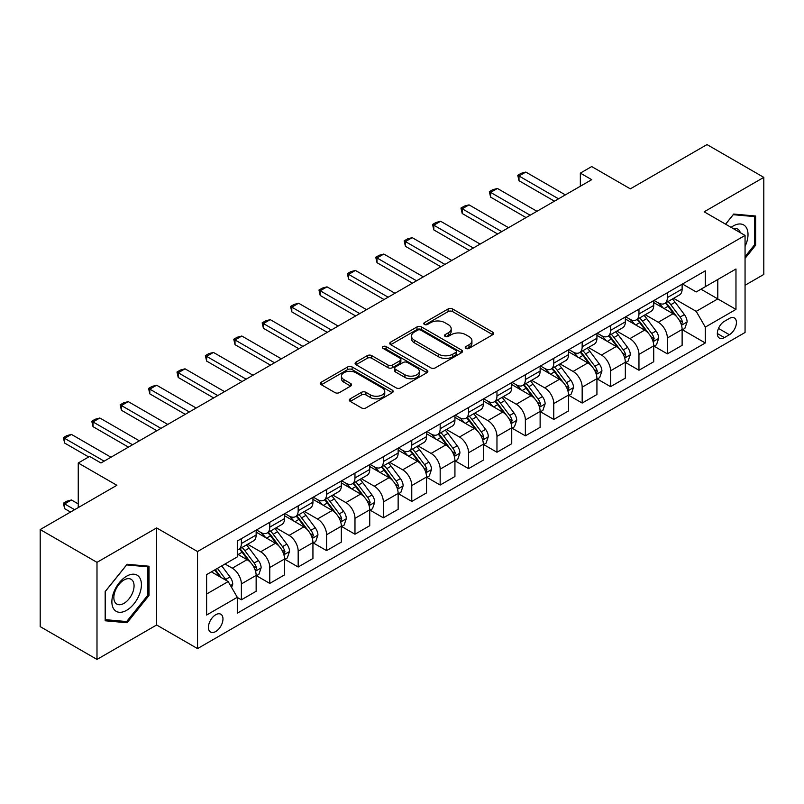 <?xml version="1.0" encoding="UTF-8"?>
<svg xmlns="http://www.w3.org/2000/svg" width="804" height="804" viewBox="0 0 804 804"><rect width="100%" height="100%" fill="white"/><g stroke="black" fill="none" stroke-linecap="round" stroke-linejoin="round"><path stroke-width="1.21" d="M465.908 348.393A2.211 1.276 0 0 0 469.023 348.393L492.721 334.715A3.156 1.819 0 0 0 493.646 333.419A3.156 1.819 0 0 0 492.721 332.132L452.582 308.957A3.156 1.819 0 0 0 448.119 308.957L424.422 322.645A2.211 1.276 0 0 0 423.778 323.54A2.211 1.276 0 0 0 424.422 324.444A2.211 1.276 0 0 0 427.547 324.444L430.612 322.675A10.09 5.829 0 0 1 444.883 322.675L448.23 324.605A10.09 5.829 0 0 1 451.185 328.725A10.09 5.829 0 0 1 448.23 332.846L445.165 334.615A2.211 1.276 0 0 0 444.522 335.519A2.211 1.276 0 0 0 445.165 336.414A2.211 1.276 0 0 0 448.29 336.414L451.356 334.645A10.09 5.829 0 0 1 465.627 334.645L468.973 336.574A10.09 5.829 0 0 1 471.928 340.695A10.09 5.829 0 0 1 468.973 344.815L465.908 346.584A2.211 1.276 0 0 0 465.255 347.489A2.211 1.276 0 0 0 465.908 348.393L465.908 346.584M215.703 631.542A10.281 5.94 120 0 0 222.417 622.487A10.281 5.94 120 0 0 220.849 614.246A10.281 5.94 120 0 0 215.703 614.748A10.281 5.94 120 0 0 208.99 623.814A10.281 5.94 120 0 0 210.568 632.055A10.281 5.94 120 0 0 215.703 631.542M350.222 398.824A3.156 1.819 0 0 0 349.298 400.111A3.156 1.819 0 0 0 350.222 401.407L361.488 407.909A3.156 1.819 0 0 0 365.941 407.909L392.262 392.714A3.156 1.819 0 0 0 393.186 391.427A3.156 1.819 0 0 0 392.262 390.141L352.122 366.966A3.156 1.819 0 0 0 347.66 366.966L321.339 382.151A3.156 1.819 0 0 0 320.424 383.438A3.156 1.819 0 0 0 321.339 384.734L334.946 392.583A3.156 1.819 0 0 0 339.409 392.583L350.665 386.081A3.156 1.819 0 0 0 351.589 384.794A3.156 1.819 0 0 0 350.665 383.508L343.921 379.609A8.432 4.874 0 0 1 341.449 376.171A8.432 4.874 0 0 1 346.655 371.669A8.432 4.874 0 0 1 355.85 372.724L382.282 387.98A8.432 4.874 0 0 1 384.754 391.427A8.432 4.874 0 0 1 379.538 395.92A8.432 4.874 0 0 1 370.353 394.864L365.941 392.322A3.156 1.819 0 0 0 361.488 392.322L350.222 398.824L350.222 401.407M745.057 285.259L763.8 274.445L763.8 177.372L707.007 144.579L630.326 188.85L591.704 166.559L580.347 173.111L591.704 179.674L100.972 462.993L89.616 456.431L78.249 462.993L78.249 507.585M96.993 562.348L96.993 659.421L156.639 624.989L156.639 527.916L96.993 562.348L40.2 529.555L116.881 485.294L78.249 462.993M156.639 527.916L197.533 551.534L745.057 235.421L745.057 332.484L197.533 648.597L197.533 551.534M763.8 177.372L704.163 211.804L745.057 235.421M430.833 367.86A3.156 1.819 0 0 0 435.296 367.86L461.607 352.675A3.156 1.819 0 0 0 462.531 351.388A3.156 1.819 0 0 0 461.607 350.092L421.467 326.916A3.156 1.819 0 0 0 417.015 326.916L390.694 342.112A3.156 1.819 0 0 0 389.769 343.398A3.156 1.819 0 0 0 390.694 344.685L430.833 367.86M383.89 348.866A2.211 1.276 0 0 1 386.121 349.177L386.121 346.554L426.934 370.121A3.156 1.819 0 0 1 427.859 371.408A3.156 1.819 0 0 1 426.934 372.694L400.623 387.88A3.156 1.819 0 0 1 396.161 387.88L356.021 364.704L356.021 362.132A3.156 1.819 0 0 0 355.097 363.418A3.156 1.819 0 0 0 356.021 364.704M356.021 362.132L367.277 355.629A3.156 1.819 0 0 1 371.739 355.629L388.02 365.026A3.156 1.819 0 0 0 392.483 365.026L399.95 360.715A3.156 1.819 0 0 0 400.874 359.428A3.156 1.819 0 0 0 399.95 358.142L383.005 348.353A2.211 1.276 0 0 1 382.352 347.459A2.211 1.276 0 0 1 383.719 346.283A2.211 1.276 0 0 1 386.121 346.554M96.993 659.421L40.2 626.628L40.2 529.555M729.379 318.444L724.384 321.329A9.96 5.749 120 0 0 717.871 330.112A9.96 5.749 120 0 0 719.399 338.092A9.96 5.749 120 0 0 724.384 337.6L729.379 334.715A9.96 5.749 120 0 0 735.891 325.932A9.96 5.749 120 0 0 734.364 317.952A9.96 5.749 120 0 0 729.379 318.444M682.465 284.013L696.214 291.952L705.299 286.706L705.299 270.837L237.291 541.032L237.291 556.911L206.618 574.619L206.618 615.02L237.291 597.312L237.291 613.181L705.299 342.976L705.299 327.107L696.214 311.359L673.621 298.324M705.299 286.706L735.972 268.998L735.972 309.399L705.299 327.107M156.639 624.989L197.533 648.597M580.347 173.111L580.347 186.226M700.977 289.199L717.791 298.907L717.791 279.49L735.972 268.998M696.214 311.359L717.791 298.907L735.972 309.399M206.618 594.025L228.195 581.563L211.392 571.865M237.291 597.442L241.381 599.804L241.381 583.925A12.854 7.417 -120 0 0 232.286 568.187L225.019 563.996M241.381 599.804L256.144 591.272L256.144 575.403A12.854 7.417 -120 0 0 247.059 559.664L237.291 554.026M256.486 575.734L269.772 583.402L269.772 567.534A12.854 7.417 -120 0 0 260.687 551.795L247.642 544.258M269.772 583.402L284.546 574.88L284.546 559.011A12.854 7.417 -120 0 0 275.45 543.263L256.144 532.117M284.887 559.333L298.173 567.011L298.173 551.142A12.854 7.417 -120 0 0 289.088 535.394L276.043 527.866M298.173 567.011L312.937 558.478L312.937 542.61A12.854 7.417 -120 0 0 303.852 526.871L284.546 515.726M313.279 542.941L326.575 550.609L326.575 534.74A12.854 7.417 -120 0 0 317.49 519.002L304.435 511.465M326.575 550.609L341.338 542.087L341.338 526.218A12.854 7.417 -120 0 0 332.253 510.48L312.937 499.324M341.68 526.54L354.976 534.218L354.976 518.349A12.854 7.417 -120 0 0 345.881 502.6L332.836 495.073M354.976 534.218L369.739 525.695L369.739 509.816A12.854 7.417 -120 0 0 360.654 494.078L341.338 482.933M370.081 510.148L383.367 517.816L383.367 501.947A12.854 7.417 -120 0 0 374.282 486.209L361.237 478.671M383.367 517.816L398.141 509.294L398.141 493.425A12.854 7.417 -120 0 0 389.046 477.687L369.739 466.531M398.482 493.756L411.769 501.425L411.769 485.556A12.854 7.417 -120 0 0 402.683 469.817L389.628 462.28M411.769 501.425L426.532 492.902L426.532 477.023A12.854 7.417 -120 0 0 417.447 461.285L398.141 450.139M426.874 477.355L440.17 485.033L440.17 469.154A12.854 7.417 -120 0 0 431.085 453.416L418.03 445.888M440.17 485.033L454.933 476.501L454.933 460.632A12.854 7.417 -120 0 0 445.848 444.893L426.532 433.738M455.275 460.963L468.571 468.631L468.571 452.763A12.854 7.417 -120 0 0 459.476 437.024L446.431 429.487M468.571 468.631L483.335 460.109L483.335 444.24A12.854 7.417 -120 0 0 474.249 428.492L454.933 417.346M483.676 444.562L496.962 452.24L496.962 436.371A12.854 7.417 -120 0 0 487.877 420.623L474.832 413.095M496.962 452.24L511.736 443.707L511.736 427.839A12.854 7.417 -120 0 0 502.641 412.1L483.335 400.955M512.078 428.17L525.364 435.838L525.364 419.969A12.854 7.417 -120 0 0 516.279 404.231L503.224 396.694M525.364 435.838L540.127 427.316L540.127 411.447A12.854 7.417 -120 0 0 531.042 395.709L511.736 384.553M540.469 411.769L553.765 419.447L553.765 403.578A12.854 7.417 -120 0 0 544.68 387.829L531.625 380.302M553.765 419.447L568.529 410.924L568.529 395.045A12.854 7.417 -120 0 0 559.443 379.307L540.127 368.162M568.87 395.377L582.166 403.045L582.166 387.176A12.854 7.417 -120 0 0 573.071 371.438L560.026 363.9M582.166 403.045L596.93 394.523L596.93 378.654A12.854 7.417 -120 0 0 587.845 362.916L568.529 351.76M597.271 378.986L610.558 386.654L610.558 370.785A12.854 7.417 -120 0 0 601.472 355.046L588.427 347.509M610.558 386.654L625.331 378.131L625.331 362.252A12.854 7.417 -120 0 0 616.236 346.514L596.93 335.368M625.673 362.584L638.959 370.262L638.959 354.383A12.854 7.417 -120 0 0 629.874 338.645L616.819 331.117M638.959 370.262L653.722 361.73L653.722 345.861A12.854 7.417 -120 0 0 644.637 330.122L625.331 318.967M654.064 346.192L667.36 353.861L667.36 337.992A12.854 7.417 -120 0 0 658.275 322.253L645.22 314.716M667.36 353.861L682.124 345.338L682.124 329.469A12.854 7.417 -120 0 0 673.038 313.721L653.722 302.575M654.064 300.415L658.275 302.837A12.854 7.417 -120 0 0 664.697 303.47A12.854 7.417 -120 0 0 667.36 297.591L667.36 292.736M625.673 316.806L629.874 319.238A12.854 7.417 -120 0 0 636.296 319.871A12.854 7.417 -120 0 0 638.959 313.982L638.959 309.138M597.271 333.198L601.472 335.63A12.854 7.417 -120 0 0 607.894 336.263A12.854 7.417 -120 0 0 610.558 330.384L610.558 325.53M568.87 349.599L573.071 352.021A12.854 7.417 -120 0 0 579.503 352.665A12.854 7.417 -120 0 0 582.166 346.775L582.166 341.921M540.469 365.991L544.68 368.423A12.854 7.417 -120 0 0 551.102 369.056A12.854 7.417 -120 0 0 553.765 363.177L553.765 358.323M512.078 382.392L516.279 384.814A12.854 7.417 -120 0 0 522.7 385.458A12.854 7.417 -120 0 0 525.364 379.568L525.364 374.714M483.676 398.784L487.877 401.216A12.854 7.417 -120 0 0 494.299 401.849A12.854 7.417 -120 0 0 496.962 395.97L496.962 391.116M455.275 415.186L459.476 417.608A12.854 7.417 -120 0 0 465.908 418.241A12.854 7.417 -120 0 0 468.571 412.362L468.571 407.507M426.874 431.577L431.085 434.009A12.854 7.417 -120 0 0 437.507 434.642A12.854 7.417 -120 0 0 440.17 428.753L440.17 423.909M398.482 447.969L402.683 450.401A12.854 7.417 -120 0 0 409.105 451.034A12.854 7.417 -120 0 0 411.769 445.155L411.769 440.301M370.081 464.37L374.282 466.792A12.854 7.417 -120 0 0 380.704 467.436A12.854 7.417 -120 0 0 383.367 461.546L383.367 456.692M341.68 480.762L345.881 483.194A12.854 7.417 -120 0 0 352.313 483.827A12.854 7.417 -120 0 0 354.976 477.948L354.976 473.094M313.279 497.163L317.49 499.585A12.854 7.417 -120 0 0 323.911 500.229A12.854 7.417 -120 0 0 326.575 494.339L326.575 489.485M284.887 513.555L289.088 515.987A12.854 7.417 -120 0 0 295.51 516.62A12.854 7.417 -120 0 0 298.173 510.741L298.173 505.887M256.486 529.957L260.687 532.379A12.854 7.417 -120 0 0 267.109 533.012A12.854 7.417 -120 0 0 269.772 527.133L269.772 522.278M682.465 329.791L705.299 342.976M664.697 303.47L679.46 294.947A12.854 7.417 -120 0 0 682.124 289.068L682.124 284.214M636.296 319.871L651.069 311.349A12.854 7.417 -120 0 0 653.722 305.46L653.722 300.606M607.894 336.263L622.668 327.741A12.854 7.417 -120 0 0 625.331 321.861L625.331 317.007M579.503 352.665L594.267 344.132A12.854 7.417 -120 0 0 596.93 338.253L596.93 333.399M551.102 369.056L565.865 360.534A12.854 7.417 -120 0 0 568.529 354.644L568.529 349.79M522.7 385.458L537.474 376.925A12.854 7.417 -120 0 0 540.127 371.046L540.127 366.192M494.299 401.849L509.073 393.327A12.854 7.417 -120 0 0 511.736 387.438L511.736 382.583M465.908 418.241L480.671 409.718A12.854 7.417 -120 0 0 483.335 403.839L483.335 398.985M437.507 434.642L452.27 426.12A12.854 7.417 -120 0 0 454.933 420.231L454.933 415.377M409.105 451.034L423.879 442.512A12.854 7.417 -120 0 0 426.532 436.632L426.532 431.778M380.704 467.436L395.478 458.903A12.854 7.417 -120 0 0 398.141 453.024L398.141 448.17M352.313 483.827L367.076 475.305A12.854 7.417 -120 0 0 369.739 469.415L369.739 464.561M323.911 500.229L338.675 491.696A12.854 7.417 -120 0 0 341.338 485.817L341.338 480.963M295.51 516.62L310.284 508.098A12.854 7.417 -120 0 0 312.937 502.209L312.937 497.354M267.109 533.012L281.882 524.489A12.854 7.417 -120 0 0 284.546 518.61L284.546 513.756M237.291 549.936A12.854 7.417 -120 0 0 238.718 549.413L253.481 540.891A12.854 7.417 -120 0 0 256.144 535.002L256.144 530.148M238.718 549.413A12.854 7.417 -120 0 0 241.381 543.524L241.381 538.68M228.195 581.563L237.291 597.312M745.057 258.385L755.619 245.25L755.619 216.015L733.7 214.055L725.57 224.165M105.173 620.778L127.102 622.738L149.021 595.462L149.021 566.227L127.102 564.267L105.173 591.543L105.173 620.778M754.484 244.587L755.619 245.25M147.886 594.809L149.021 595.462M124.781 621.402L127.102 622.738M466.782 348.705L468.973 347.439A10.09 5.829 0 0 0 471.928 343.318L471.928 340.695M451.185 328.725L451.185 331.348A10.09 5.829 0 0 1 448.23 335.469L446.049 336.725M492.721 332.132L492.721 334.715L452.582 311.58A3.156 1.819 0 0 0 448.119 311.58L425.306 324.756M461.566 352.695L421.467 329.55A3.156 1.819 0 0 0 417.015 329.55L390.734 344.715M456.039 352.283A2.211 1.276 0 0 0 456.682 351.388A2.211 1.276 0 0 0 456.039 350.484L420.804 330.142A2.211 1.276 0 0 0 417.678 330.142L414.442 332.012A10.09 5.829 0 0 0 411.487 336.122A10.09 5.829 0 0 0 414.442 340.243L438.532 354.152A10.09 5.829 0 0 0 452.803 354.152L456.039 352.283L456.039 354.906A2.211 1.276 0 0 0 456.682 354.011L456.682 351.388M411.487 336.122L411.487 338.745A10.09 5.829 0 0 0 414.442 342.866L414.442 340.243M456.039 354.906L452.803 356.775A10.09 5.829 0 0 1 438.532 356.775L414.442 342.866M356.061 364.735L367.277 358.252L367.277 355.629M400.874 359.428L400.874 362.051A3.156 1.819 0 0 1 399.95 363.338L392.483 367.659A3.156 1.819 0 0 1 388.02 367.659L371.739 358.252A3.156 1.819 0 0 0 367.277 358.252M386.121 349.177L426.894 372.714M404.914 374.785A8.432 4.874 0 0 0 414.11 375.84A8.432 4.874 0 0 0 419.316 371.337A8.432 4.874 0 0 0 416.844 367.9L407.538 362.524A3.156 1.819 0 0 0 403.075 362.524L395.598 366.835A3.156 1.819 0 0 0 394.684 368.121A3.156 1.819 0 0 0 395.598 369.408L404.914 374.785L404.914 377.408A8.432 4.874 0 0 0 414.11 378.463A8.432 4.874 0 0 0 419.316 373.96L419.316 371.337M394.684 368.121L394.684 370.744A3.156 1.819 0 0 0 395.598 372.031L395.598 369.408M404.914 377.408L395.598 372.031M384.754 391.427L384.754 394.05A8.432 4.874 0 0 1 379.538 398.543A8.432 4.874 0 0 1 370.353 397.488L365.941 394.945A3.156 1.819 0 0 0 361.488 394.945L350.263 401.427M341.449 376.171L341.449 378.795A8.432 4.874 0 0 0 343.921 382.232L343.921 379.609M350.624 386.101L343.921 382.232M392.211 392.734L352.122 369.589A3.156 1.819 0 0 0 347.66 369.589L321.389 384.754M682.124 329.992L684.847 328.414L687.118 321.861A8.512 4.914 -120 0 0 684.405 314.605L675.119 302.214A24.582 14.191 -120 0 0 672.445 299.008M663.21 308.053A24.582 14.191 -120 0 0 658.174 302.786M681.35 324.776L682.526 322.223A8.512 4.914 -120 0 0 680.094 317.098L670.807 304.706A24.582 14.191 -120 0 0 668.124 301.5M665.833 302.817A20.401 11.779 60 0 1 669.189 306.625L677.038 317.108M665.4 303.068A24.582 14.191 60 0 1 668.084 306.284L674.254 314.515M558.529 198.819L519.002 175.996L519.002 180.719L517.756 175.282L521.163 173.312L525.816 172.066L565.353 194.89M554.448 201.181L519.002 180.719M525.816 172.066L519.002 175.996L517.756 175.282M653.722 346.383L656.456 344.815L658.727 338.253A8.512 4.914 -120 0 0 656.004 331.007L646.728 318.615A24.582 14.191 -120 0 0 644.044 315.399M634.808 324.444A24.582 14.191 -120 0 0 629.773 319.178M652.948 341.167L654.124 338.615A8.512 4.914 -120 0 0 651.692 333.499L642.406 321.108A24.582 14.191 -120 0 0 639.723 317.892M637.441 319.208A20.401 11.779 60 0 1 640.788 323.017L648.647 333.509M636.999 319.469A24.582 14.191 60 0 1 639.682 322.675L645.853 330.916M625.331 362.785L628.055 361.207L630.326 354.644A8.512 4.914 -120 0 0 627.612 347.398L618.326 335.007A24.582 14.191 -120 0 0 615.643 331.791M606.407 340.846A24.582 14.191 -120 0 0 601.382 335.58M624.547 357.569L625.733 355.016A8.512 4.914 -120 0 0 623.291 349.891L614.005 337.499A24.582 14.191 -120 0 0 611.321 334.283M609.04 335.61A20.401 11.779 60 0 1 612.387 339.419L620.246 349.901M608.598 335.861A24.582 14.191 60 0 1 611.281 339.077L617.452 347.308M596.93 379.176L599.653 377.599L601.925 371.046A8.512 4.914 -120 0 0 599.211 363.79L589.925 351.398A24.582 14.191 -120 0 0 587.242 348.192M578.016 357.237A24.582 14.191 -120 0 0 572.981 351.971M596.156 373.96L597.332 371.408A8.512 4.914 -120 0 0 594.89 366.282L585.613 353.891A24.582 14.191 -120 0 0 582.93 350.685M580.639 352.001A20.401 11.779 60 0 1 583.985 355.81L591.844 366.292M580.197 352.252A24.582 14.191 60 0 1 582.88 355.468L589.051 363.709M530.137 215.221L490.601 192.397L490.601 197.121L489.355 191.674L492.762 189.704L497.425 188.458L536.951 211.281M526.047 217.582L490.601 197.121M497.425 188.458L490.601 192.397L489.355 191.674M501.736 231.612L462.21 208.789L462.21 213.512L460.953 208.065L464.36 206.105L469.023 204.859L508.55 227.683M497.646 233.974L462.21 213.512M469.023 204.859L462.21 208.789L460.953 208.065M473.335 248.014L433.808 225.19L433.808 229.904L432.562 224.467L435.969 222.497L440.622 221.251L480.149 244.074M469.245 250.366L433.808 229.904M440.622 221.251L433.808 225.19L432.562 224.467M568.529 395.578L571.252 394L573.523 387.438A8.512 4.914 -120 0 0 570.81 380.191L561.524 367.8A24.582 14.191 -120 0 0 558.85 364.584M549.614 373.629A24.582 14.191 -120 0 0 544.579 368.363M567.755 390.362L568.93 387.799A8.512 4.914 -120 0 0 566.498 382.684L557.212 370.292A24.582 14.191 -120 0 0 554.529 367.076M552.237 368.403A20.401 11.779 60 0 1 555.594 372.202L563.443 382.694M551.805 368.654A24.582 14.191 60 0 1 554.489 371.86L560.659 380.101M444.944 264.405L405.407 241.582L405.407 246.305L404.161 240.858L407.568 238.888L412.221 237.652L451.758 260.466M440.853 266.767L405.407 246.305M412.221 237.652L405.407 241.582L404.161 240.858M745.057 246.436A20.884 12.06 120 0 0 746.032 227.12A20.884 12.06 120 0 0 731.127 227.371M740.273 232.657A14.301 8.251 120 0 0 739.308 230.577A14.301 8.251 120 0 0 737.7 229.09A14.301 8.251 120 0 0 733.328 228.648M733.198 214.678L754.484 216.598L754.484 244.918L745.057 256.657M753.077 215.784L754.484 216.598M725.61 224.195L733.238 214.698M126.65 576.187A20.884 12.06 120 0 0 111.877 601.764A20.884 12.06 120 0 0 126.65 610.296A20.884 12.06 120 0 0 141.414 584.719A20.884 12.06 120 0 0 126.65 576.187M123.957 580.016A14.301 8.251 120 0 0 114.62 592.618A14.301 8.251 120 0 0 116.811 604.075A14.301 8.251 120 0 0 123.957 603.362A14.301 8.251 120 0 0 133.293 590.759A14.301 8.251 120 0 0 131.102 579.302A14.301 8.251 120 0 0 123.957 580.016M147.886 595.141L126.65 621.562L105.404 619.663L105.404 591.342L126.65 564.921L147.886 566.82L147.886 595.141M146.479 566.006L147.886 566.82M540.127 411.97L542.861 410.392L545.132 403.839A8.512 4.914 -120 0 0 542.409 396.583L533.132 384.191A24.582 14.191 -120 0 0 530.449 380.985M521.213 390.03A24.582 14.191 -120 0 0 516.178 384.764M539.353 406.754L540.529 404.201A8.512 4.914 -120 0 0 538.097 399.075L528.811 386.684A24.582 14.191 -120 0 0 526.128 383.478M523.846 384.794A20.401 11.779 60 0 1 527.193 388.603L535.052 399.085M523.404 385.046A24.582 14.191 60 0 1 526.087 388.262L532.258 396.503M511.736 428.361L514.459 426.793L516.731 420.231A8.512 4.914 -120 0 0 514.017 412.985L504.731 400.593A24.582 14.191 -120 0 0 502.048 397.377M492.812 406.422A24.582 14.191 -120 0 0 487.787 401.156M510.952 423.145L512.138 420.592A8.512 4.914 -120 0 0 509.696 415.477L500.41 403.085A24.582 14.191 -120 0 0 497.736 399.869M495.445 401.186A20.401 11.779 60 0 1 498.792 404.995L506.651 415.487M495.003 401.447A24.582 14.191 60 0 1 497.686 404.653L503.857 412.894M483.335 444.763L486.058 443.185L488.329 436.632A8.512 4.914 -120 0 0 485.616 429.376L476.33 416.985A24.582 14.191 -120 0 0 473.646 413.779M464.421 422.824A24.582 14.191 -120 0 0 459.385 417.557M482.561 439.547L483.737 436.994A8.512 4.914 -120 0 0 481.294 431.869L472.018 419.477A24.582 14.191 -120 0 0 469.335 416.271M467.044 417.588A20.401 11.779 60 0 1 470.39 421.396L478.249 431.879M466.601 417.839A24.582 14.191 60 0 1 469.285 421.055L475.455 429.286M454.933 461.154L457.657 459.586L459.928 453.024A8.512 4.914 -120 0 0 457.215 445.778L447.928 433.386A24.582 14.191 -120 0 0 445.255 430.17M436.019 439.215A24.582 14.191 -120 0 0 430.984 433.949M454.159 455.938L455.335 453.386A8.512 4.914 -120 0 0 452.903 448.27L443.617 435.879A24.582 14.191 -120 0 0 440.934 432.663M438.642 433.979A20.401 11.779 60 0 1 441.999 437.788L449.848 448.28M438.21 434.24A24.582 14.191 60 0 1 440.893 437.446L447.064 445.687M426.532 477.556L429.266 475.978L431.537 469.415A8.512 4.914 -120 0 0 428.813 462.169L419.537 449.778A24.582 14.191 -120 0 0 416.854 446.562M407.618 455.617A24.582 14.191 -120 0 0 402.583 450.351M425.758 472.34L426.934 469.787A8.512 4.914 -120 0 0 424.502 464.662L415.216 452.27A24.582 14.191 -120 0 0 412.532 449.054M410.251 450.381A20.401 11.779 60 0 1 413.598 454.19L421.457 464.672M409.809 450.632A24.582 14.191 60 0 1 412.492 453.848L418.663 462.079M416.542 280.797L377.006 257.973L377.006 262.697L375.759 257.26L379.166 255.29L383.83 254.044L423.356 276.867M412.452 283.159L377.006 262.697M383.83 254.044L377.006 257.973L375.759 257.26M388.141 297.199L348.614 274.375L348.614 279.099L347.358 273.651L350.765 271.682L355.428 270.435L394.955 293.259M384.051 299.56L348.614 279.099M355.428 270.435L348.614 274.375L347.358 273.651M359.74 313.59L320.213 290.767L320.213 295.49L318.967 290.053L322.374 288.083L327.027 286.837L366.554 309.661M355.649 315.952L320.213 295.49M327.027 286.837L320.213 290.767L318.967 290.053M331.348 329.992L291.812 307.168L291.812 311.892L290.566 306.445L293.973 304.475L298.626 303.229L338.162 326.052M327.258 332.353L291.812 311.892M298.626 303.229L291.812 307.168L290.566 306.445M302.947 346.383L263.411 323.56L263.411 328.283L262.164 322.836L265.571 320.876L270.234 319.63L309.761 342.454M298.857 348.745L263.411 328.283M270.234 319.63L263.411 323.56L262.164 322.836M398.141 493.947L400.864 492.37L403.136 485.817A8.512 4.914 -120 0 0 400.422 478.561L391.136 466.169A24.582 14.191 -120 0 0 388.453 462.963M379.217 472.008A24.582 14.191 -120 0 0 374.192 466.742M397.367 488.731L398.543 486.179A8.512 4.914 -120 0 0 396.101 481.053L386.814 468.662A24.582 14.191 -120 0 0 384.141 465.456M381.85 466.772A20.401 11.779 60 0 1 385.196 470.581L393.055 481.073M381.408 467.023A24.582 14.191 60 0 1 384.091 470.239L390.262 478.48M274.546 362.785L235.019 339.961L235.019 344.675L233.763 339.238L237.17 337.268L241.833 336.022L281.36 358.845M270.456 365.137L235.019 344.675M241.833 336.022L235.019 339.961L233.763 339.238M369.739 510.349L372.463 508.771L374.734 502.209A8.512 4.914 -120 0 0 372.021 494.962L362.735 482.571A24.582 14.191 -120 0 0 360.051 479.355M350.825 488.4A24.582 14.191 -120 0 0 345.79 483.134M368.966 505.133L370.141 502.57A8.512 4.914 -120 0 0 367.699 497.455L358.423 485.063A24.582 14.191 -120 0 0 355.74 481.847M353.448 483.174A20.401 11.779 60 0 1 356.795 486.973L364.654 497.465M353.016 483.425A24.582 14.191 60 0 1 355.69 486.631L361.86 494.872M246.145 379.176L206.618 356.353L206.618 361.076L205.372 355.629L208.779 353.659L213.432 352.423L252.958 375.237M242.054 381.538L206.618 361.076M213.432 352.423L206.618 356.353L205.372 355.629M341.338 526.741L344.062 525.163L346.333 518.61A8.512 4.914 -120 0 0 343.62 511.354L334.333 498.962A24.582 14.191 -120 0 0 331.66 495.756M322.424 504.801A24.582 14.191 -120 0 0 317.389 499.535M340.564 521.525L341.74 518.972A8.512 4.914 -120 0 0 339.308 513.846L330.022 501.455A24.582 14.191 -120 0 0 327.339 498.249M325.047 499.565A20.401 11.779 60 0 1 328.404 503.374L336.253 513.856M324.615 499.817A24.582 14.191 60 0 1 327.298 503.033L333.469 511.274M217.753 395.568L178.217 372.744L178.217 377.468L176.97 372.031L180.377 370.061L185.031 368.815L224.567 391.638M213.663 397.93L178.217 377.468M185.031 368.815L178.217 372.744L176.97 372.031M312.937 543.132L315.671 541.564L317.942 535.002A8.512 4.914 -120 0 0 315.218 527.756L305.942 515.364A24.582 14.191 -120 0 0 303.259 512.148M294.023 521.193A24.582 14.191 -120 0 0 288.988 515.927M312.163 537.916L313.339 535.364A8.512 4.914 -120 0 0 310.907 530.248L301.621 517.856A24.582 14.191 -120 0 0 298.937 514.64M296.656 515.957A20.401 11.779 60 0 1 300.003 519.766L307.862 530.258M296.214 516.218A24.582 14.191 60 0 1 298.897 519.424L305.068 527.665M189.352 411.97L149.815 389.146L149.815 393.87L148.569 388.422L151.976 386.453L156.639 385.206L196.166 408.03M185.262 414.331L149.815 393.87M156.639 385.206L149.815 389.146L148.569 388.422M284.546 559.534L287.269 557.956L289.541 551.403A8.512 4.914 -120 0 0 286.827 544.147L277.541 531.756A24.582 14.191 -120 0 0 274.857 528.55M265.621 537.595A24.582 14.191 -120 0 0 260.596 532.328M283.772 554.318L284.948 551.765A8.512 4.914 -120 0 0 282.505 546.64L273.219 534.248A24.582 14.191 -120 0 0 270.546 531.042M268.255 532.359A20.401 11.779 60 0 1 271.601 536.167L279.46 546.65M267.812 532.61A24.582 14.191 60 0 1 270.496 535.826L276.666 544.057M160.951 428.361L121.424 405.538L121.424 410.261L120.168 404.824L123.575 402.854L128.238 401.608L167.765 424.432M156.86 430.723L121.424 410.261M128.238 401.608L121.424 405.538L120.168 404.824M256.144 575.925L258.868 574.357L261.139 567.795A8.512 4.914 -120 0 0 258.426 560.549L249.139 548.157A24.582 14.191 -120 0 0 246.456 544.941M255.37 570.709L256.546 568.157A8.512 4.914 -120 0 0 254.104 563.041L244.828 550.65A24.582 14.191 -120 0 0 242.145 547.434M239.853 548.75A20.401 11.779 60 0 1 243.2 552.559L251.059 563.051M239.421 549.011A24.582 14.191 60 0 1 242.094 552.217L248.265 560.458M132.549 444.763L93.023 421.939L93.023 426.663L91.777 421.216L95.184 419.246L99.837 418L139.363 440.823M128.459 447.124L93.023 426.663M99.837 418L93.023 421.939L91.777 421.216M231.612 587.473L232.738 584.186A8.512 4.914 -120 0 0 230.024 576.94L221.743 565.885M226.487 580.578A8.512 4.914 -120 0 0 225.713 579.433L217.422 568.378M215.291 569.604L221.241 577.553M214.698 569.946L219.743 576.689M78.249 503.917L71.435 499.977L64.621 503.917L74.621 509.686M64.621 508.641L63.375 503.193L64.621 503.917L64.621 508.641L70.531 512.047M63.375 503.193L66.782 501.224L71.435 499.977M104.158 461.154L64.621 438.331L64.621 443.054L63.375 437.607L66.782 435.647L71.435 434.401L110.972 457.225M88.701 456.953L64.621 443.054M71.435 434.401L64.621 438.331L63.375 437.607M232.286 568.187L247.059 559.664M260.687 551.795L275.45 543.263M289.088 535.394L303.852 526.871M317.49 519.002L332.253 510.48M345.881 502.6L360.654 494.078M374.282 486.209L389.046 477.687M402.683 469.817L417.447 461.285M431.085 453.416L445.848 444.893M459.476 437.024L474.249 428.492M487.877 420.623L502.641 412.1M516.279 404.231L531.042 395.709M544.68 387.829L559.443 379.307M573.071 371.438L587.845 362.916M601.472 355.046L616.236 346.514M629.874 338.645L644.637 330.122M658.275 322.253L673.038 313.721M667.36 297.591L682.124 289.068M667.36 337.992L682.124 329.469M638.959 354.383L653.722 345.861M638.959 313.982L653.722 305.46M610.558 370.785L625.331 362.252M610.558 330.384L625.331 321.861M582.166 387.176L596.93 378.654M582.166 346.775L596.93 338.253M553.765 403.578L568.529 395.045M553.765 363.177L568.529 354.644M525.364 419.969L540.127 411.447M525.364 379.568L540.127 371.046M496.962 436.371L511.736 427.839M496.962 395.97L511.736 387.438M468.571 452.763L483.335 444.24M468.571 412.362L483.335 403.839M440.17 469.154L454.933 460.632M440.17 428.753L454.933 420.231M411.769 485.556L426.532 477.023M411.769 445.155L426.532 436.632M383.367 501.947L398.141 493.425M383.367 461.546L398.141 453.024M354.976 518.349L369.739 509.816M354.976 477.948L369.739 469.415M326.575 534.74L341.338 526.218M326.575 494.339L341.338 485.817M298.173 551.142L312.937 542.61M298.173 510.741L312.937 502.209M269.772 567.534L284.546 559.011M269.772 527.133L284.546 518.61M241.381 583.925L256.144 575.403M241.381 543.524L256.144 535.002M718.485 328.424L729.379 334.715M717.339 333.529L724.384 337.6M468.973 347.439L468.973 344.815M445.165 336.414L445.165 334.615M448.23 335.469L448.23 332.846M424.422 324.444L424.422 322.645M448.119 311.58L448.119 308.957M452.582 311.58L452.582 308.957M390.694 344.685L390.694 342.112M417.015 329.55L417.015 326.916M421.467 329.55L421.467 326.916M461.607 352.675L461.607 350.092M438.532 356.775L438.532 354.152M452.803 356.775L452.803 354.152M371.739 358.252L371.739 355.629M388.02 367.659L388.02 365.026M392.483 367.659L392.483 365.026M399.95 363.338L399.95 360.715M426.934 372.694L426.934 370.121M361.488 394.945L361.488 392.322M365.941 394.945L365.941 392.322M370.353 397.488L370.353 394.864M350.665 386.081L350.665 383.508M321.339 384.734L321.339 382.151M347.66 369.589L347.66 366.966M352.122 369.589L352.122 366.966M392.262 392.714L392.262 390.141M681.49 325.238L687.068 322.022M670.807 304.706L675.119 302.214M664.114 308.575L668.084 306.284M680.094 317.098L684.405 314.605M679.41 320.424L682.526 322.223M653.089 341.64L658.667 338.414M642.406 321.108L646.728 318.615M635.713 324.967L639.682 322.675M651.692 333.499L656.004 331.007M651.019 336.816L654.124 338.615M624.688 358.031L630.266 354.815M614.005 337.499L618.326 335.007M607.311 341.368L611.281 339.077M623.291 349.891L627.612 347.398M622.618 353.217L625.733 355.016M596.297 374.433L601.874 371.207M585.613 353.891L589.925 351.398M578.92 357.76L582.88 355.468M594.89 366.282L599.211 363.79M594.216 369.609L597.332 371.408M567.895 390.824L573.473 387.608M557.212 370.292L561.524 367.8M550.519 374.151L554.489 371.86M566.498 382.684L570.81 380.191M565.815 386.01L568.93 387.799M539.494 407.216L545.072 404M528.811 386.684L533.132 384.191M522.118 390.553L526.087 388.262M538.097 399.075L542.409 396.583M537.424 402.402L540.529 404.201M511.093 423.618L516.67 420.391M500.41 403.085L504.731 400.593M493.716 406.945L497.686 404.653M509.696 415.477L514.017 412.985M509.022 418.794L512.138 420.592M482.701 440.009L488.279 436.793M472.018 419.477L476.33 416.985M465.325 423.346L469.285 421.055M481.294 431.869L485.616 429.376M480.621 435.195L483.737 436.994M454.3 456.411L459.878 453.185M443.617 435.879L447.928 433.386M436.924 439.738L440.893 437.446M452.903 448.27L457.215 445.778M452.22 451.587L455.335 453.386M425.899 472.802L431.477 469.586M415.216 452.27L419.537 449.778M408.522 456.139L412.492 453.848M424.502 464.662L428.813 462.169M423.829 467.988L426.934 469.787M397.498 489.204L403.075 485.978M386.814 468.662L391.136 466.169M380.121 472.531L384.091 470.239M396.101 481.053L400.422 478.561M395.427 484.38L398.543 486.179M369.106 505.595L374.684 502.379M358.423 485.063L362.735 482.571M351.73 488.922L355.69 486.631M367.699 497.455L372.021 494.962M367.026 500.781L370.141 502.57M340.705 521.987L346.283 518.771M330.022 501.455L334.333 498.962M323.329 505.324L327.298 503.033M339.308 513.846L343.62 511.354M338.625 517.173L341.74 518.972M312.304 538.389L317.881 535.173M301.621 517.856L305.942 515.364M294.927 521.716L298.897 519.424M310.907 530.248L315.218 527.756M310.233 533.575L313.339 535.364M283.902 554.78L289.48 551.564M273.219 534.248L277.541 531.756M266.526 538.117L270.496 535.826M282.505 546.64L286.827 544.147M281.832 549.966L284.948 551.765M255.511 571.182L261.089 567.956M244.828 550.65L249.139 548.157M238.135 554.509L242.094 552.217M254.104 563.041L258.426 560.549M253.431 566.358L256.546 568.157M230.527 585.603L232.688 584.357M225.713 579.433L230.024 576.94"/></g></svg>
